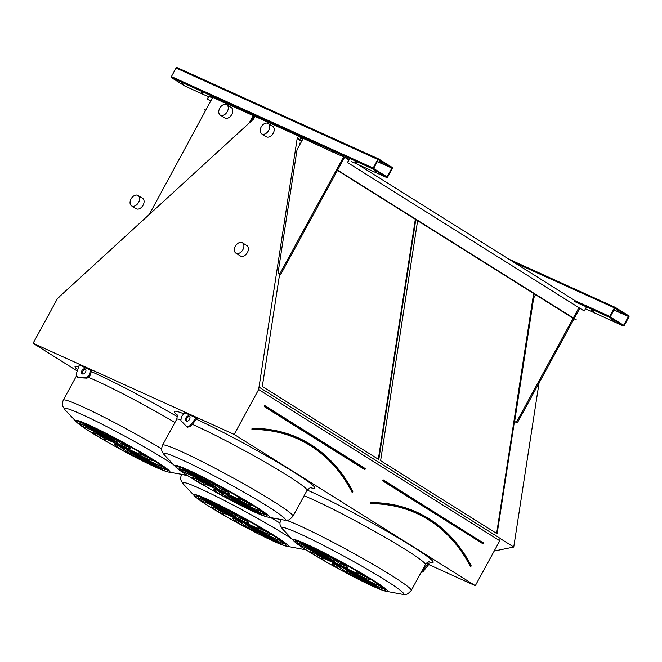 <?xml version="1.0" encoding="UTF-8"?>
<svg xmlns="http://www.w3.org/2000/svg" width="662" height="662" viewBox="0 0 662 662"><rect width="100%" height="100%" fill="white"/><g stroke="black" fill="none" stroke-linecap="round" stroke-linejoin="round"><path stroke-width="0.99" d="M77.272 370.985L33.1 343.28L234.174 434.421L258.652 389.521L297.164 138.573L298.587 136.264L301.607 137.406L212.717 97.347L149.173 214.678M428.711 564.554L475.308 585.671L234.174 434.421M77.371 377.083L76.171 374.311L79.266 364.919L91.621 370.67L89.982 375.644L87.053 378.168L78.273 377.646L77.371 377.083L86.151 377.597L89.08 375.081L90.719 370.108M196.118 417.879L184.673 412.691L181.314 416.878L180.875 420.536L186.634 426.601L189.771 425.798L196.118 417.879L197.028 418.442L190.673 426.369L187.536 427.172L186.634 426.601M421.611 571.455L428.223 563.47L426.874 562.857M428.223 563.47L429.125 564.032L422.778 571.96L421.115 572.382M593.599 311.471L591.431 310.213L593.599 311.471M613.07 320.292L610.902 319.043L613.07 320.292M623.273 325.927L609.909 317.545A0.861 0.637 -65.6 0 1 609.776 316.444L614.452 307.871A0.861 0.637 -65.6 0 1 615.403 307.458L628.768 315.84A0.861 0.637 -65.6 0 1 628.9 316.941L624.225 325.505A0.861 0.637 -65.6 0 1 623.273 325.927L585.465 308.79L623.331 325.952M356.983 163.051L354.815 161.801L356.983 163.051M203.027 93.268L200.859 92.01L203.027 93.268M336.941 153.882L349.18 159.36L347.459 162.513L584.256 311.008L347.459 162.513M223.682 102.552L221.207 101.236L223.648 102.602M376.455 171.872L374.287 170.622L376.455 171.872M183.556 84.446L181.388 83.189L183.556 84.446M220.189 101.054L219.354 100.359M333.449 152.384L303.229 138.375L297.039 149.72L278.015 273.083L278.925 273.646L280.688 274.449L344.579 157.275L348.857 159.956M303.204 138.408L301.607 137.406M386.658 177.507L373.285 169.124A0.861 0.637 -65.6 0 1 373.161 168.024L377.837 159.451A0.861 0.637 -65.6 0 1 378.788 159.037L392.152 167.42A0.861 0.637 -65.6 0 1 392.285 168.52L387.609 177.093A0.861 0.637 -65.6 0 1 386.658 177.507L351.265 161.462M185.029 86.118A0.861 0.637 -65.6 0 1 184.913 86.068L171.549 77.686A0.861 0.637 -65.6 0 1 171.417 76.585L176.092 68.012A0.861 0.637 -65.6 0 1 177.044 67.598L378.672 158.988M470.963 566.3A0.579 0.422 114.4 0 1 470.285 566.316L471.063 565.853A192.261 141.842 -65.6 0 0 416.787 512.496A192.261 141.842 -65.6 0 0 370.819 502.971L370.77 503.534C387.055 503.434 402.314 506.596 416.547 513.017A191.69 141.42 -65.6 0 1 470.665 566.217L470.972 566.242M417.623 220.711L380.617 460.678L497.121 533.754L534.118 293.787M496.632 533.448L533.638 293.481M335.634 562.915A7.199 0.48 -151.4 0 0 333.83 562.303A7.199 0.48 -151.4 0 0 339.92 566.176A7.199 0.48 -151.4 0 0 346.466 569.196A7.199 0.48 -151.4 0 0 342.643 566.598A7.199 0.48 -151.4 0 0 335.634 562.915M378.788 585.39A27.771 1.862 -151.4 0 0 379.847 585.895M349.817 571.248A27.771 1.862 -151.4 0 0 382.868 588.866A48.624 3.269 -151.4 0 0 379.45 585.597A27.771 1.862 28.6 0 1 350.223 571.124A11.511 0.77 28.6 0 1 350.256 571.256A11.511 0.77 28.6 0 1 349.817 571.248M347.939 570.528A11.511 0.77 28.6 0 1 344.877 569.088A27.771 1.862 -151.4 0 0 370.662 584.894A48.624 3.269 -151.4 0 0 379.781 588.617A27.771 1.862 28.6 0 1 347.939 570.528M371.084 584.116L370.662 584.894M341.096 567.135A11.511 0.77 28.6 0 1 337.165 564.976A27.771 1.862 -151.4 0 0 332.266 563.519A27.771 1.862 -151.4 0 0 340.582 569.701A48.624 3.269 -151.4 0 0 356.901 578.249A27.771 1.862 28.6 0 1 340.334 567.177A27.771 1.862 28.6 0 1 341.096 567.135M334.492 563.916A27.771 1.862 -151.4 0 0 341.278 568.443L340.582 569.701M333.698 562.932A11.511 0.77 28.6 0 1 331.207 561.31A27.771 1.862 -151.4 0 0 310.213 551.959A27.771 1.862 -151.4 0 0 310.255 552.199A48.624 3.269 -151.4 0 0 324.206 560.557A27.771 1.862 28.6 0 1 321.691 558.174A27.771 1.862 28.6 0 1 333.698 562.932M321.691 558.174L322.377 556.916A27.771 1.862 28.6 0 1 322.477 556.841M314.591 553.192A48.624 3.269 -151.4 0 0 321.997 557.611M330.081 560.375A11.511 0.77 28.6 0 1 330.04 560.234A11.511 0.77 28.6 0 1 330.487 560.251A27.771 1.862 -151.4 0 0 297.428 542.633A48.624 3.269 -151.4 0 0 300.854 545.902A27.771 1.862 28.6 0 1 330.081 560.375M301.136 544.338A48.624 3.269 -151.4 0 0 301.541 544.644A27.771 1.862 28.6 0 1 302.195 544.851M301.541 544.644L300.854 545.902M332.357 560.962A11.511 0.77 28.6 0 1 335.419 562.41A27.771 1.862 -151.4 0 0 309.634 546.605A48.624 3.269 -151.4 0 0 300.515 542.881A27.771 1.862 28.6 0 1 332.357 560.962L332.754 560.251M339.209 564.363A11.511 0.77 28.6 0 1 343.131 566.523A27.771 1.862 -151.4 0 0 348.03 567.979A27.771 1.862 -151.4 0 0 339.714 561.798A48.624 3.269 -151.4 0 0 323.395 553.25A27.771 1.862 28.6 0 1 339.97 564.322A27.771 1.862 28.6 0 1 339.209 564.363M340.467 563.403A11.511 0.77 28.6 0 1 343.818 565.265L343.131 566.523M339.407 561.633A27.771 1.862 28.6 0 1 340.657 563.056L339.97 564.322M343.818 565.265A27.771 1.862 -151.4 0 0 346.491 566.324M346.598 568.567A11.511 0.77 28.6 0 1 349.089 570.181A27.771 1.862 -151.4 0 0 370.083 579.54A27.771 1.862 -151.4 0 0 370.05 579.3A48.624 3.269 -151.4 0 0 356.09 570.942A27.771 1.862 28.6 0 1 358.605 573.325A27.771 1.862 28.6 0 1 346.598 568.567M358.514 573.4A27.771 1.862 -151.4 0 0 366.4 577.049M236.359 517.916A7.199 0.48 -151.4 0 0 234.555 517.303A7.199 0.48 -151.4 0 0 240.637 521.176A7.199 0.48 -151.4 0 0 247.191 524.196A7.199 0.48 -151.4 0 0 243.368 521.598A7.199 0.48 -151.4 0 0 236.359 517.916M279.513 540.391A27.771 1.862 -151.4 0 0 280.572 540.895M250.534 526.249A27.771 1.862 -151.4 0 0 283.593 543.866A48.624 3.269 -151.4 0 0 280.167 540.597A27.771 1.862 28.6 0 1 250.939 526.125A11.511 0.77 28.6 0 1 250.981 526.265A11.511 0.77 28.6 0 1 250.534 526.249M248.664 525.537A11.511 0.77 28.6 0 1 245.594 524.089A27.771 1.862 -151.4 0 0 271.387 539.894A48.624 3.269 -151.4 0 0 280.506 543.618A27.771 1.862 28.6 0 1 248.664 525.537M271.809 539.116L271.387 539.894M241.812 522.136A11.511 0.77 28.6 0 1 237.89 519.976A27.771 1.862 -151.4 0 0 232.991 518.52A27.771 1.862 -151.4 0 0 241.307 524.701A48.624 3.269 -151.4 0 0 257.626 533.249A27.771 1.862 28.6 0 1 241.051 522.177A27.771 1.862 28.6 0 1 241.812 522.136M235.217 518.917A27.771 1.862 -151.4 0 0 241.994 523.443L241.307 524.701M234.414 517.932A11.511 0.77 28.6 0 1 231.932 516.319A27.771 1.862 -151.4 0 0 210.938 506.96A27.771 1.862 -151.4 0 0 210.971 507.2A48.624 3.269 -151.4 0 0 224.931 515.557A27.771 1.862 28.6 0 1 222.415 513.174A27.771 1.862 28.6 0 1 234.414 517.932M222.415 513.174L223.102 511.916A27.771 1.862 28.6 0 1 223.193 511.842M215.307 508.193A48.624 3.269 -151.4 0 0 222.722 512.611M230.798 515.375A11.511 0.77 28.6 0 1 230.765 515.243A11.511 0.77 28.6 0 1 231.203 515.251A27.771 1.862 -151.4 0 0 198.153 497.634A48.624 3.269 -151.4 0 0 201.571 500.902A27.771 1.862 28.6 0 1 230.798 515.375M201.86 499.347A48.624 3.269 -151.4 0 0 202.258 499.644A27.771 1.862 28.6 0 1 202.92 499.851M202.258 499.644L201.571 500.902M233.082 515.971A11.511 0.77 28.6 0 1 236.144 517.411A27.771 1.862 -151.4 0 0 210.359 501.606A48.624 3.269 -151.4 0 0 201.24 497.882A27.771 1.862 28.6 0 1 233.082 515.971L233.471 515.251M239.925 519.364A11.511 0.77 28.6 0 1 243.856 521.524A27.771 1.862 -151.4 0 0 248.755 522.98A27.771 1.862 -151.4 0 0 240.438 516.799A48.624 3.269 -151.4 0 0 224.12 508.251A27.771 1.862 28.6 0 1 240.687 519.322A27.771 1.862 28.6 0 1 239.925 519.364M241.183 518.412A11.511 0.77 28.6 0 1 244.543 520.266L243.856 521.524M240.124 516.633A27.771 1.862 28.6 0 1 241.373 518.065L240.687 519.322M244.543 520.266A27.771 1.862 -151.4 0 0 247.216 521.325M247.323 523.568A11.511 0.77 28.6 0 1 249.814 525.189A27.771 1.862 -151.4 0 0 270.808 534.54A27.771 1.862 -151.4 0 0 270.766 534.3A48.624 3.269 -151.4 0 0 256.815 525.942A27.771 1.862 28.6 0 1 259.33 528.326A27.771 1.862 28.6 0 1 247.323 523.568M259.231 528.4A27.771 1.862 -151.4 0 0 267.117 532.049M59.605 296.742L57.577 298.38L33.1 343.28M475.308 585.671L499.785 540.771L258.652 389.521M499.785 540.771L500.158 538.363L259.024 387.113M254.316 116.611L251.974 115.138L254.895 116.462L253.736 118.887L59.464 296.659M303.105 138.59L301.508 137.588M300.929 137.737L298.587 136.264M299.423 139.988L301.806 140.973L297.495 138.267M301.599 141.354L297.164 138.573M279.654 273.977L262.309 386.467L378.813 459.544L415.81 219.577M300.44 143.48L299.836 143.1L299.514 145.177M539.034 383.025L513.745 547.035L500.133 538.504M513.745 547.035L494.175 551.057M129.016 449.357A11.511 0.77 28.6 0 1 131.506 450.979A27.771 1.862 -151.4 0 0 152.5 460.33A27.771 1.862 -151.4 0 0 152.459 460.09A48.624 3.269 -151.4 0 0 138.507 451.732A27.771 1.862 28.6 0 1 141.023 454.115A27.771 1.862 28.6 0 1 129.016 449.357M121.618 445.154A11.511 0.77 28.6 0 1 125.54 447.313A27.771 1.862 -151.4 0 0 130.439 448.77A27.771 1.862 -151.4 0 0 122.122 442.588A48.624 3.269 -151.4 0 0 105.812 434.04A27.771 1.862 28.6 0 1 122.379 445.112A27.771 1.862 28.6 0 1 121.618 445.154M114.774 441.761A11.511 0.77 28.6 0 1 117.836 443.201A27.771 1.862 -151.4 0 0 92.051 427.404A48.624 3.269 -151.4 0 0 82.932 423.672A27.771 1.862 28.6 0 1 114.774 441.761L115.163 441.041M112.49 441.165A11.511 0.77 28.6 0 1 112.457 441.033A11.511 0.77 28.6 0 1 112.896 441.041A27.771 1.862 -151.4 0 0 79.845 423.423A48.624 3.269 -151.4 0 0 83.263 426.7A27.771 1.862 28.6 0 1 112.49 441.165M116.107 443.722A11.511 0.77 28.6 0 1 113.624 442.108A27.771 1.862 -151.4 0 0 92.63 432.749A27.771 1.862 -151.4 0 0 92.663 432.989A48.624 3.269 -151.4 0 0 106.615 441.347A27.771 1.862 28.6 0 1 104.108 438.964A27.771 1.862 28.6 0 1 116.107 443.722M123.504 447.926A11.511 0.77 28.6 0 1 119.582 445.766A27.771 1.862 -151.4 0 0 114.683 444.31A27.771 1.862 -151.4 0 0 123 450.491A48.624 3.269 -151.4 0 0 139.31 459.039A27.771 1.862 28.6 0 1 122.743 447.967A27.771 1.862 28.6 0 1 123.504 447.926M130.348 451.327A11.511 0.77 28.6 0 1 127.286 449.879A27.771 1.862 -151.4 0 0 153.079 465.684A48.624 3.269 -151.4 0 0 162.198 469.408A27.771 1.862 28.6 0 1 130.348 451.327M132.226 452.038A27.771 1.862 -151.4 0 0 165.277 469.656A48.624 3.269 -151.4 0 0 161.859 466.387A27.771 1.862 28.6 0 1 132.632 451.914A11.511 0.77 28.6 0 1 132.673 452.055A11.511 0.77 28.6 0 1 132.226 452.038M118.043 443.706A7.199 0.48 -151.4 0 0 116.247 443.093A7.199 0.48 -151.4 0 0 122.329 446.966A7.199 0.48 -151.4 0 0 128.883 449.986A7.199 0.48 -151.4 0 0 125.06 447.388A7.199 0.48 -151.4 0 0 118.043 443.706M228.291 494.357A11.511 0.77 28.6 0 1 230.781 495.979A27.771 1.862 -151.4 0 0 251.775 505.329A27.771 1.862 -151.4 0 0 251.742 505.089A48.624 3.269 -151.4 0 0 237.782 496.732A27.771 1.862 28.6 0 1 240.298 499.115A27.771 1.862 28.6 0 1 228.291 494.357M220.893 490.153A11.511 0.77 28.6 0 1 224.823 492.313A27.771 1.862 -151.4 0 0 229.722 493.769A27.771 1.862 -151.4 0 0 221.406 487.588A48.624 3.269 -151.4 0 0 205.088 479.04A27.771 1.862 28.6 0 1 221.654 490.112A27.771 1.862 28.6 0 1 220.893 490.153M214.049 486.752A11.511 0.77 28.6 0 1 217.111 488.2A27.771 1.862 -151.4 0 0 191.326 472.395A48.624 3.269 -151.4 0 0 182.207 468.671A27.771 1.862 28.6 0 1 214.049 486.752L214.438 486.04M211.774 486.165A11.511 0.77 28.6 0 1 211.732 486.024A11.511 0.77 28.6 0 1 212.179 486.04A27.771 1.862 -151.4 0 0 179.121 468.423A48.624 3.269 -151.4 0 0 182.538 471.692A27.771 1.862 28.6 0 1 211.774 486.165M215.39 488.722A11.511 0.77 28.6 0 1 212.899 487.1A27.771 1.862 -151.4 0 0 191.906 477.749A27.771 1.862 -151.4 0 0 191.947 477.989A48.624 3.269 -151.4 0 0 205.899 486.347A27.771 1.862 28.6 0 1 203.383 483.963A27.771 1.862 28.6 0 1 215.39 488.722M222.788 492.925A11.511 0.77 28.6 0 1 218.857 490.765A27.771 1.862 -151.4 0 0 213.958 489.309A27.771 1.862 -151.4 0 0 222.275 495.49A48.624 3.269 -151.4 0 0 238.593 504.039A27.771 1.862 28.6 0 1 222.027 492.967A27.771 1.862 28.6 0 1 222.788 492.925M229.631 496.326A11.511 0.77 28.6 0 1 226.57 494.878A27.771 1.862 -151.4 0 0 252.354 510.683A48.624 3.269 -151.4 0 0 261.473 514.407A27.771 1.862 28.6 0 1 229.631 496.326M231.51 497.038A27.771 1.862 -151.4 0 0 264.56 514.655A48.624 3.269 -151.4 0 0 261.142 511.387A27.771 1.862 28.6 0 1 231.915 496.914A11.511 0.77 28.6 0 1 231.948 497.046A11.511 0.77 28.6 0 1 231.51 497.038M217.326 488.705A7.199 0.48 -151.4 0 0 215.522 488.093A7.199 0.48 -151.4 0 0 221.613 491.965A7.199 0.48 -151.4 0 0 228.158 494.986A7.199 0.48 -151.4 0 0 224.335 492.387A7.199 0.48 -151.4 0 0 217.326 488.705M378.325 459.238L415.331 219.271M300.25 143.828L299.77 143.522M260.48 511.18A27.771 1.862 -151.4 0 0 261.54 511.685M252.776 509.906L252.354 510.683M216.184 489.706A27.771 1.862 -151.4 0 0 222.962 494.233L222.275 495.49M203.383 483.963L204.07 482.706A27.771 1.862 28.6 0 1 204.169 482.631M196.283 478.982A48.624 3.269 -151.4 0 0 203.689 483.401M182.828 470.128A48.624 3.269 -151.4 0 0 183.225 470.434A27.771 1.862 28.6 0 1 183.887 470.641M183.225 470.434L182.538 471.692M222.159 489.193A11.511 0.77 28.6 0 1 225.51 491.055L224.823 492.313M221.1 487.422A27.771 1.862 28.6 0 1 222.349 488.846L221.654 490.112M225.51 491.055A27.771 1.862 -151.4 0 0 228.183 492.114M240.198 499.189A27.771 1.862 -151.4 0 0 248.093 502.839M161.205 466.18A27.771 1.862 -151.4 0 0 162.264 466.685M153.501 464.906L153.079 465.684M116.909 444.707A27.771 1.862 -151.4 0 0 123.686 449.233L123 450.491M104.108 438.964L104.795 437.706A27.771 1.862 28.6 0 1 104.886 437.632M97 433.982A48.624 3.269 -151.4 0 0 104.414 438.401M83.553 425.136A48.624 3.269 -151.4 0 0 83.95 425.434A27.771 1.862 28.6 0 1 84.612 425.641M83.95 425.434L83.263 426.7M122.875 444.202A11.511 0.77 28.6 0 1 126.227 446.056L125.54 447.313M121.816 442.423A27.771 1.862 28.6 0 1 123.066 443.854L122.379 445.112M126.227 446.056A27.771 1.862 -151.4 0 0 128.908 447.115M140.923 454.19A27.771 1.862 -151.4 0 0 148.809 457.839M352.656 492.089A0.579 0.422 114.4 0 1 351.977 492.106L352.755 491.643A192.261 141.842 -65.6 0 0 298.471 438.285A192.261 141.842 -65.6 0 0 252.503 428.761L252.462 429.324C268.747 429.224 284.006 432.385 298.239 438.807A191.69 141.42 -65.6 0 1 352.358 492.007L352.664 492.032M391.83 168.231L386.997 176.878L373.633 168.496L378.283 159.741L391.813 168.049L377.257 161.627M379.798 161.288L381.966 162.546L379.798 161.288M278.015 273.083L280.688 274.449M279.786 273.878L343.677 156.704M332.614 151.689L336.9 153.948M251.527 120.914L253.985 116.404M249.111 123.132L253.083 115.833M628.445 316.651L623.612 325.299L610.248 316.908L614.899 308.153L628.428 316.469L613.873 310.048M616.413 309.708L618.581 310.966L616.413 309.708M535.541 294.681L533.655 298.14L514.639 421.495L515.541 422.066L517.312 422.869L574.045 318.803L576.263 319.804L337.43 170.382M514.639 421.495L517.312 422.869M574.343 318.265L579.804 308.244L574.343 318.265M516.41 422.298L573.3 317.95M573.441 317.694L578.902 307.681M81.947 370.588A2.88 1.936 -57.9 0 0 82.187 373.831A2.88 1.936 -57.9 0 0 85.357 372.416A2.88 1.936 -57.9 0 0 85.249 368.957A2.88 1.936 -57.9 0 0 81.947 370.588M85.638 369.33A2.88 1.936 -57.9 0 0 82.849 371.159A2.88 1.936 -57.9 0 0 82.7 374.022M86.151 377.597L87.053 378.168M89.08 375.081L89.982 375.644M189.539 419.36A2.88 1.936 -57.9 0 0 189.299 416.117A2.88 1.936 -57.9 0 0 186.138 417.532A2.88 1.936 -57.9 0 0 186.245 420.999A2.88 1.936 -57.9 0 0 189.539 419.36M189.696 416.497A2.88 1.936 -57.9 0 0 187.04 418.094A2.88 1.936 -57.9 0 0 186.75 421.181M189.771 425.798L190.673 426.369M421.868 571.389L422.778 571.96M212.651 97.48L209.018 95.833L207.305 98.986L210.673 101.096L207.305 98.986M205.551 110.496L204.401 109.776L205.642 110.331M204.401 109.776L205.774 110.082M212.51 97.728L209.06 96.164L207.479 99.06M212.27 98.175L209.06 96.164M576.263 319.804L337.57 170.134L344.579 157.275M573.135 318.257L337.421 170.407M581.236 304.545L357.985 164.515M349.495 159.186L347.641 162.587M586.11 307.607L584.256 311.008M302.906 138.954L300.978 137.746L299.754 139.682M300.978 137.746L303.055 138.689M268.193 123.513L272.703 126.343A6.115 4.104 122.1 0 1 274.142 130.563A6.115 4.104 122.1 0 1 270.957 135.925A6.115 4.104 122.1 0 1 266.207 136.703L261.689 133.873A6.115 4.104 122.1 0 1 261.457 126.508A6.115 4.104 122.1 0 1 268.193 123.513A6.115 4.104 122.1 0 1 269.624 127.733A6.115 4.104 122.1 0 1 266.438 133.095A6.115 4.104 122.1 0 1 261.689 133.873M242.391 242.772L246.909 245.61A6.115 4.104 122.1 0 1 247.141 252.975A6.115 4.104 122.1 0 1 240.414 255.971L235.895 253.141A6.115 4.104 122.1 0 1 234.456 248.92A6.115 4.104 122.1 0 1 237.65 243.558A6.115 4.104 122.1 0 1 242.391 242.772A6.115 4.104 122.1 0 1 242.623 250.137A6.115 4.104 122.1 0 1 235.895 253.141M226.768 104.737L231.286 107.567A6.115 4.104 122.1 0 1 231.518 114.931A6.115 4.104 122.1 0 1 224.782 117.927L220.272 115.097A6.115 4.104 122.1 0 1 221.53 105.928A6.115 4.104 122.1 0 1 226.768 104.737A6.115 4.104 122.1 0 1 227 112.101A6.115 4.104 122.1 0 1 220.272 115.097M138.06 195.489L142.578 198.319A6.115 4.104 122.1 0 1 142.81 205.683A6.115 4.104 122.1 0 1 136.074 208.679L131.564 205.849A6.115 4.104 122.1 0 1 132.822 196.68A6.115 4.104 122.1 0 1 138.06 195.489A6.115 4.104 122.1 0 1 138.292 202.853A6.115 4.104 122.1 0 1 131.564 205.849M252.578 119.954A0.72 0.53 -65.6 0 1 252.619 119.21L254.125 116.744L254.721 116.777M252.619 119.21L254.15 116.504M252.752 119.268A0.72 0.53 114.4 0 0 252.661 119.88M307.209 490.103A80.011 5.37 28.6 0 1 312.687 492.528A80.011 5.37 28.6 0 1 400.27 539.1A80.011 5.37 28.6 0 1 429.034 561.939M91.306 371.63A80.011 5.37 28.6 0 1 95.096 373.318A80.011 5.37 28.6 0 1 177.3 416.704M77.611 369.768A80.011 5.37 28.6 0 1 78.67 366.748M196.391 419.236A80.011 5.37 28.6 0 1 283.146 465.601A80.011 5.37 28.6 0 1 310.726 487.728M176.895 414.76A80.011 5.37 28.6 0 1 183.788 413.783M574.508 301.5L609.909 317.545M171.549 77.686L373.285 169.124M184.913 86.068L208.513 96.76L184.971 86.093M383.29 479.909A0.579 0.422 114.4 0 0 382.744 480.918L383.29 479.909L483.359 542.981M383.331 480.24L383.058 480.744L483.434 543.337L383.356 480.256L483.442 543.37M483.525 543.154A0.579 0.422 114.4 0 0 483.359 542.674M483.119 543.51L482.805 543.684A0.579 0.422 114.4 0 0 483.359 543.527M482.805 543.684L382.744 480.918M470.285 566.316A191.401 141.205 114.4 0 0 370.488 503.716L370.687 502.607A0.579 0.422 114.4 0 0 370.488 503.716M370.819 503.517A191.69 141.42 -65.6 0 1 416.547 513.017M370.687 502.607A192.551 142.057 -65.6 0 1 471.087 565.588M429.696 561.906C429.547 561.103 428.099 562.005 425.343 564.612A74.26 4.982 -151.4 0 0 385.913 537.809A74.26 4.982 -151.4 0 0 313.548 499.835A74.26 4.982 -151.4 0 0 304.106 495.78M306.58 544.255A53.779 3.608 28.6 0 1 363.289 574.277A53.779 3.608 28.6 0 1 386.219 591.282C374.047 589.362 301.938 550.048 293.729 540.854A53.779 3.608 28.6 0 1 306.58 544.255M307.83 545.471A51.504 3.459 -151.4 0 0 328.89 563.453A51.504 3.459 -151.4 0 0 383.737 588.319A51.504 3.459 -151.4 0 0 307.83 545.471M207.297 499.256A53.779 3.608 28.6 0 1 264.014 529.286A53.779 3.608 28.6 0 1 286.944 546.282C274.771 544.363 202.663 505.048 194.454 495.855A53.779 3.608 28.6 0 1 207.297 499.256M208.547 500.48A51.504 3.459 -151.4 0 0 229.606 518.454A51.504 3.459 -151.4 0 0 284.453 543.32A51.504 3.459 -151.4 0 0 208.547 500.48M291.834 538.843A69.336 4.659 -151.4 0 0 200.015 488.589A69.336 4.659 -151.4 0 0 183.448 484.203L181.198 480.778C181.297 480.372 179.75 479.445 181.587 474.356M270.7 517.585A74.26 4.982 28.6 0 1 279.952 522.997M168.636 472.072C156.464 470.152 84.355 430.838 76.147 421.644A53.779 3.608 28.6 0 1 88.989 425.045A53.779 3.608 28.6 0 1 145.698 455.075A53.779 3.608 28.6 0 1 168.636 472.072L187.032 475.225A74.26 4.982 28.6 0 1 187.065 475.25M305.339 549.435L302.7 549.22A69.336 4.659 -151.4 0 0 304.437 548.856M286.282 520.224A74.26 4.982 28.6 0 1 299.464 525.669A74.26 4.982 28.6 0 1 371.821 563.652A74.26 4.982 28.6 0 1 411.259 590.446C405.814 596.23 406.683 593.4 405.765 594.319L401.975 594.211A69.336 4.659 -151.4 0 0 372.408 572.299A69.336 4.659 -151.4 0 0 299.29 533.589A69.336 4.659 -151.4 0 0 282.732 529.203L280.473 525.777C280.572 525.371 279.033 524.445 280.87 519.356M352.441 492.081L352.813 491.692A0.579 0.422 114.4 0 0 352.78 491.378A192.551 142.057 -65.6 0 0 252.379 428.405A0.579 0.422 114.4 0 0 252.181 429.506L252.379 428.405M351.977 492.106A191.401 141.205 114.4 0 0 252.181 429.506M365.217 468.944A0.579 0.422 114.4 0 0 365.043 468.464L264.982 405.698A0.579 0.422 114.4 0 0 264.428 406.708L364.497 469.474A0.579 0.422 114.4 0 0 365.052 469.317M174.925 422.472A74.26 4.982 -151.4 0 0 95.965 380.625A74.26 4.982 -151.4 0 0 88.145 377.224M173.527 464.633A69.336 4.659 -151.4 0 0 81.699 414.379A69.336 4.659 -151.4 0 0 65.141 409.993L62.89 406.567C62.989 406.162 61.442 405.235 63.279 400.146A74.26 4.982 28.6 0 1 81.873 406.46A74.26 4.982 28.6 0 1 161.644 448.786M90.239 426.27A51.504 3.459 -151.4 0 0 111.299 444.243A51.504 3.459 -151.4 0 0 166.145 469.11A51.504 3.459 -151.4 0 0 90.239 426.27M267.911 517.072C255.739 515.152 183.631 475.837 175.422 466.644A53.779 3.608 28.6 0 1 188.265 470.045A53.779 3.608 28.6 0 1 244.981 500.067A53.779 3.608 28.6 0 1 267.911 517.072L283.667 520.009A69.336 4.659 -151.4 0 0 254.1 498.089A69.336 4.659 -151.4 0 0 180.983 459.378A69.336 4.659 -151.4 0 0 164.424 454.993L162.165 451.567C162.264 451.161 160.725 450.234 162.562 445.145A74.26 4.982 28.6 0 1 181.156 451.459A74.26 4.982 28.6 0 1 253.513 489.441A74.26 4.982 28.6 0 1 292.952 516.236L307.036 490.401A74.26 4.982 -151.4 0 0 267.597 463.599A74.26 4.982 -151.4 0 0 195.24 425.625A74.26 4.982 -151.4 0 0 192.319 424.317M180.966 419.816A74.26 4.982 -151.4 0 0 176.646 419.311C177.466 416.274 177.441 414.561 176.564 414.18M189.522 471.261A51.504 3.459 -151.4 0 0 210.574 489.243A51.504 3.459 -151.4 0 0 265.429 514.109A51.504 3.459 -151.4 0 0 189.522 471.261M184.392 475.01A69.336 4.659 -151.4 0 0 186.13 474.646M264.982 405.698L264.428 406.708M265.023 406.029L264.742 406.534L364.812 469.3L365.101 468.804L264.999 406.021M364.497 469.474L365.176 468.944M252.512 429.307A191.69 141.42 -65.6 0 1 298.239 438.807M171.417 76.585L373.161 168.024M176.092 68.012L377.837 159.451M386.186 176.365L387.154 176.804M377.332 161.487L391.813 168.049M575.27 300.805L609.776 316.444M513.828 262.268L614.452 307.871M508.954 259.206L615.288 307.408M622.801 324.785L623.778 325.224M613.947 309.907L628.428 316.469M300.738 137.87L302.799 139.161M254.125 116.744L254.58 117.033M470.748 566.291L471.121 565.902C458.112 540.995 439.998 523.195 416.787 512.496M358.986 572.622L358.605 573.325M259.711 527.622L259.33 528.326M386.219 591.282L401.975 594.211M293.729 540.854L282.732 529.203M286.944 546.282L302.7 549.22M194.454 495.855L183.448 484.203M411.259 590.446L425.343 564.612M63.279 400.146L76.701 375.536M162.562 445.145L176.646 419.311M175.422 466.644L164.424 454.993M76.147 421.644L65.141 409.993M292.952 516.236C287.507 522.028 288.375 519.19 287.457 520.109L283.667 520.009M77.644 369.843L77.288 369.189M311.388 487.695C311.239 486.893 309.791 487.795 307.036 490.401M240.678 498.412L240.298 499.115M141.403 453.42L141.023 454.115M364.828 469.308L365.101 468.804L265.04 406.038M352.813 491.692C339.805 466.784 321.691 448.985 298.471 438.285M355.891 163.564L386.707 177.54M176.986 67.565L378.73 159.004M508.929 259.19L615.346 307.425"/></g></svg>
